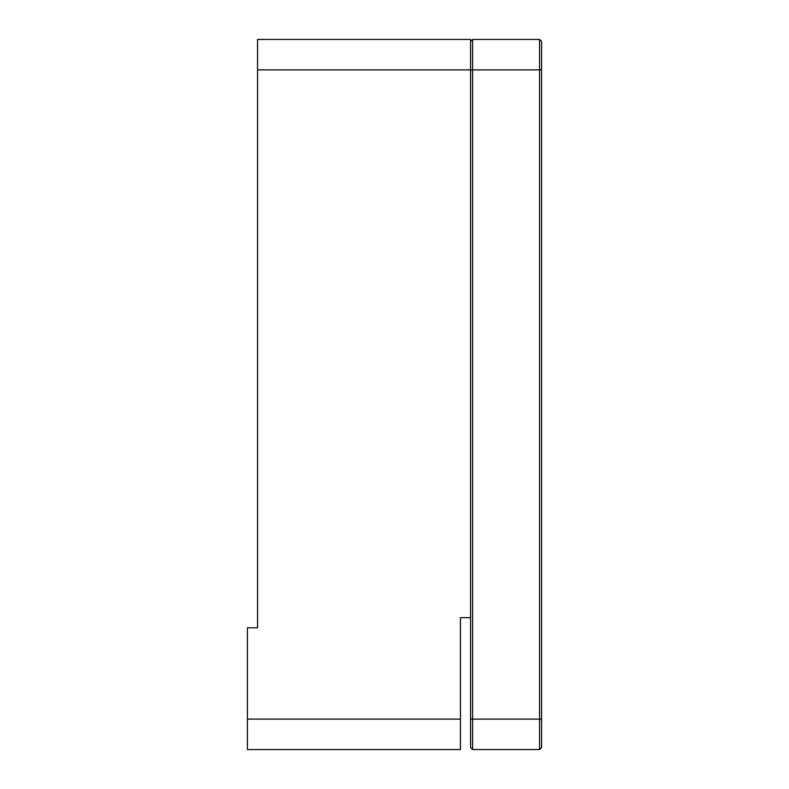 <?xml version="1.0" encoding="UTF-8"?>
<svg xmlns="http://www.w3.org/2000/svg" width="789" height="789" viewBox="0 0 789 789"><rect width="100%" height="100%" fill="white"/><g stroke="black" fill="none" stroke-linecap="round" stroke-linejoin="round"><path stroke-width="1.18" d="M470.579 719.114L539.568 719.114L539.568 749.55L472.611 749.55L470.579 747.518L470.579 69.886L257.549 69.886L257.549 39.45L470.579 39.45L470.579 69.886L472.611 69.886L472.611 749.55M472.611 39.45L539.568 39.45L539.568 69.886L472.611 69.886L472.611 39.45L470.579 41.482M541.589 719.114L539.568 719.114L539.568 69.886L541.589 69.886L541.589 747.518L539.568 749.55M539.568 39.45L541.589 41.482L541.589 69.886M470.579 617.679L460.441 617.679L460.441 749.55L247.411 749.55L247.411 627.817L257.549 627.817L257.549 69.886M247.411 719.114L460.441 719.114"/></g></svg>
